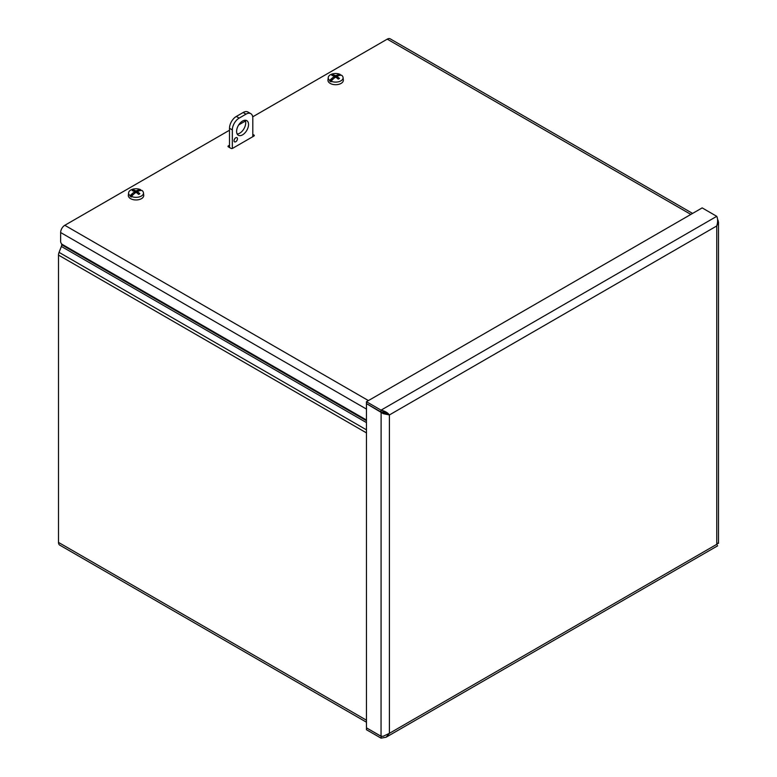 <?xml version="1.0" encoding="UTF-8"?>
<svg xmlns="http://www.w3.org/2000/svg" width="777" height="777" viewBox="0 0 777 777"><rect width="100%" height="100%" fill="white"/><g stroke="black" fill="none" stroke-linecap="round" stroke-linejoin="round"><path stroke-width="1.17" d="M61.704 243.939L61.704 244.774A3.623 2.088 -60 0 1 61.364 246.455L59.071 252.37L366.453 429.836M366.453 722.202L59.732 545.114A5.895 3.409 -60 0 1 58.508 542.414L58.508 255.099A5.895 3.409 -60 0 1 59.071 252.37M366.482 727.845L366.453 729.72L381.051 738.15L386.082 737.237L389.394 733.333L383.275 736.227L381.051 736.256L366.453 727.835L366.453 403.613L383.275 413.675L389.394 414.957L389.394 733.333L716.763 544.327C717.909 546.309 717.909 546.309 716.763 544.327L716.763 225.952L718.482 222.086L717.472 219.075M383.275 413.675L387.781 414.034L381.051 412.004L381.051 410.149C384.974 411.091 387.752 412.694 389.394 414.957L382.663 411.111M381.051 412.004L366.453 403.574L366.453 401.719L702.165 207.896L716.763 216.327C717.899 218.871 717.899 222.086 716.763 225.952L389.394 414.957M381.109 412.004L381.051 736.256M381.284 736.285L381.051 738.15M718.162 542.89L716.763 544.327M366.453 401.719L381.051 410.149L716.763 216.327M381.051 736.295L366.453 727.864M366.453 420.027L62.345 244.454A2.409 1.389 60 0 1 60.645 241.501L60.645 232.527A5.895 3.409 -60 0 1 64.812 225.301L368.415 400.582M690.86 214.423L387.257 39.141L252.71 116.822M245.454 121.018L238.724 124.903M229.497 130.225L64.812 225.301M387.257 39.141A5.895 3.409 -60 0 1 390.209 38.85L692.589 213.422M228.36 145.882A1.204 0.699 0 0 0 228.001 146.367A1.204 0.699 0 0 0 228.36 146.863L228.36 145.882L229.497 145.221M253.953 136.024A1.204 0.699 0 0 0 254.302 135.538A1.204 0.699 0 0 0 253.953 135.043L253.953 136.024L232.624 148.339A1.204 0.699 0 0 1 230.915 148.339L228.36 146.863M252.807 134.382L253.953 135.043M337.101 78.127L337.208 76.69A16.773 10.781 -117 0 1 339.462 78.428A4.623 2.671 0 0 1 338.257 79.118A16.773 8.508 57.3 0 0 336.062 77.35L335.237 77.35A16.773 8.508 -57.3 0 0 333.197 78.982A16.793 8.285 113.7 0 0 333.071 79.118A16.773 9.46 118.9 0 0 331.099 81.206L331.06 81.779A7.498 4.332 180 0 1 329.72 81.012L329.769 80.439A16.773 9.897 -58.9 0 1 331.837 78.399A16.793 10.917 -52.7 0 1 331.993 78.283L332.158 79.701L329.72 81.012M332.779 79.4L332.158 78.419M332.663 79.516L332.158 79.701M331.837 78.399L331.837 79.846M338.044 74.903L338.102 74.757A16.773 10.198 114 0 0 336.062 75.554L335.237 75.554A16.773 10.198 -114 0 0 333.042 74.718A4.623 2.671 0 0 0 331.837 75.408A16.773 9.091 54.4 0 1 334.091 76.214L334.091 76.69A16.773 10.781 117 0 0 331.993 78.283M334.091 76.214L334.197 78.127M338.102 74.757A16.793 8.285 -66.3 0 1 338.228 74.709A16.773 9.46 -61.1 0 1 340.2 74.407L340.239 74.942A7.498 4.332 180 0 1 340.792 75.214M329.769 80.439A7.44 4.293 180 0 1 328.224 77.545A7.44 4.293 180 0 1 332.585 73.893A7.44 4.293 180 0 1 340.2 74.407M337.208 76.214A16.773 9.091 -54.4 0 1 339.306 75.447A16.793 10.917 127.3 0 1 339.462 75.427A16.773 9.897 121.1 0 1 341.53 75.175A7.44 4.293 180 0 1 343.075 77.545A7.44 4.293 180 0 1 340.909 80.847A7.44 4.293 180 0 1 331.099 81.206M343.075 77.545L343.337 79.992A7.702 4.448 180 0 1 341.093 83.411A7.702 4.448 180 0 1 332.488 84.314A7.702 4.448 180 0 1 327.962 79.992L328.224 77.545M340.239 74.942L339.423 75.437M338.228 74.709L338.228 75.796M337.742 75.981L337.976 75.058L337.976 75.884M339.141 78.419L339.141 78.419A4.196 2.418 180 0 1 338.15 79.021M333.556 75.981L333.042 74.718M137.5 193.376L137.597 191.938A16.773 10.781 -117 0 1 139.85 193.667A4.623 2.671 0 0 1 138.646 194.367A16.773 8.508 57.3 0 0 136.461 192.589L135.625 192.589A16.773 8.508 -57.3 0 0 133.586 194.221A16.793 8.285 113.7 0 0 133.469 194.357A16.773 9.46 118.9 0 0 131.488 196.445L131.449 197.028A7.498 4.332 180 0 1 130.118 196.251L130.157 195.678A16.773 9.897 -58.9 0 1 132.226 193.648A16.793 10.917 -52.7 0 1 132.381 193.531L132.546 194.949L130.118 196.251M133.168 194.638L132.546 193.658M133.052 194.755L132.546 194.949M132.226 193.648L132.226 195.085M138.432 190.151L138.491 190.006A16.773 10.198 114 0 0 136.461 190.792L135.625 190.792A16.773 10.198 -114 0 0 133.43 189.957A4.623 2.671 0 0 0 132.226 190.656A16.773 9.091 54.4 0 1 134.479 191.453L134.479 191.938A16.773 10.781 117 0 0 132.381 193.531M134.479 191.453L134.586 193.376M138.491 190.006A16.793 8.285 -66.3 0 1 138.617 189.957A16.773 9.46 -61.1 0 1 140.588 189.656L140.637 190.18A7.498 4.332 180 0 1 141.191 190.452M130.157 195.678A7.44 4.293 180 0 1 128.613 192.783A7.44 4.293 180 0 1 132.974 189.141A7.44 4.293 180 0 1 140.588 189.656M137.597 191.453A16.773 9.091 -54.4 0 1 139.695 190.695A16.793 10.917 127.3 0 1 139.86 190.666A16.773 9.897 121.1 0 1 141.919 190.423A7.44 4.293 180 0 1 143.463 192.783A7.44 4.293 180 0 1 141.297 196.086A7.44 4.293 180 0 1 131.488 196.445M143.463 192.783L143.726 195.231A7.702 4.448 180 0 1 141.482 198.65A7.702 4.448 180 0 1 132.877 199.563A7.702 4.448 180 0 1 128.351 195.231L128.613 192.783M140.637 190.18L139.811 190.676M138.617 189.957L138.617 191.035M138.131 191.22L138.364 190.297L138.364 191.132M139.53 193.658L139.53 193.658A4.196 2.418 180 0 1 138.539 194.26M133.955 191.22L133.43 189.957M234.042 140.744A2.409 1.389 -60 0 1 235.101 138.316A2.409 1.389 -60 0 1 236.956 137.675A2.409 1.389 -60 0 1 236.956 140.462A2.409 1.389 -60 0 1 234.547 141.851A2.409 1.389 -60 0 1 234.042 140.744M232.333 148.465L232.333 129.914A9.654 5.575 -60 0 1 239.161 118.094L245.988 114.151A9.654 5.575 -60 0 1 250.816 113.675A9.654 5.575 -60 0 1 252.807 118.094L252.807 136.684M229.497 147.523L229.497 128.273L232.333 129.914M237.179 134.013A8.44 4.876 120 0 0 243.959 128.739A8.44 4.876 120 0 0 245.134 120.231M236.606 131.391A8.44 4.876 -60 0 1 240.287 122.892A8.44 4.876 -60 0 1 246.795 120.629A8.44 4.876 -60 0 1 246.795 130.381A8.44 4.876 -60 0 1 238.354 135.256A8.44 4.876 -60 0 1 236.606 131.391M239.161 118.094L236.325 116.453A9.654 5.575 120 0 0 229.497 128.273M236.325 116.453L243.143 112.51L245.988 114.151M250.816 113.675L247.97 112.034A9.654 5.575 120 0 0 243.143 112.51M61.704 244.774L366.453 420.726M366.453 422.601L61.364 246.455M366.453 432.886L58.508 255.099M58.508 542.414L366.453 720.201M717.637 221.105L718.152 220.338M366.453 409.081L60.645 232.527M332.371 75.554A4.196 2.418 180 0 1 333.323 75.058M335.237 75.554L335.091 77.447M336.062 75.554L336.208 77.447M132.76 190.802A4.196 2.418 180 0 1 133.712 190.297M135.625 190.792L135.48 192.696M136.461 190.792L136.597 192.696M386.082 737.237L717.627 545.823M716.977 544.298L717.122 544.794M718.492 543.385L718.492 222.086M339.17 78.38L338.034 79.031M334.265 76.418L334.431 77.943M337.033 76.418L336.868 77.943M139.559 193.619L138.423 194.279M134.664 191.657L134.819 193.191M137.422 191.657L137.257 193.191"/></g></svg>
